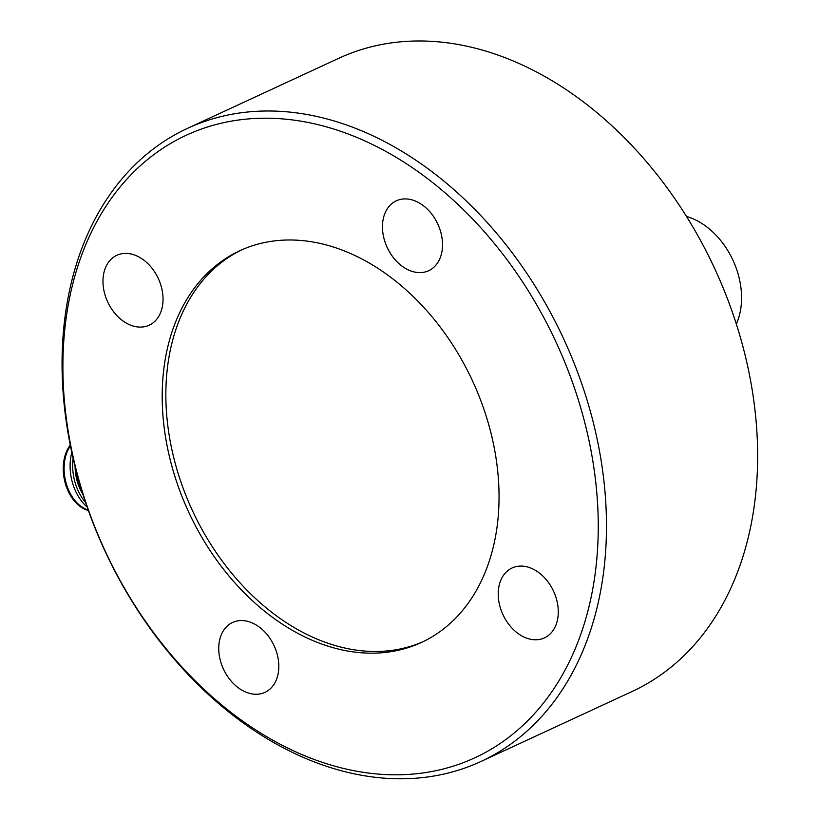 <?xml version="1.0" encoding="UTF-8"?>
<svg xmlns="http://www.w3.org/2000/svg" width="819" height="819" viewBox="0 0 819 819"><rect width="100%" height="100%" fill="white"/><g stroke="black" fill="none" stroke-linecap="round" stroke-linejoin="round"><path stroke-width="1.23" d="M73.106 458.159A42.015 28.522 79 0 0 85.637 502.487M75.061 466.308A38.513 26.147 79 0 0 83.057 494.604M76.843 473.259A46.683 31.695 79 0 0 81.777 490.52M88.401 510.483A37.346 25.358 -101 0 1 65.223 483.056A37.346 25.358 -101 0 1 70.301 445.034M70.454 445.802A37.346 25.358 79 0 0 66.073 482.913A37.346 25.358 79 0 0 88.247 510.042M71.826 452.405A42.015 28.522 79 0 0 87.193 507.033M577.876 642.178A343.089 248.454 65.1 0 1 118.325 577.211A343.089 248.454 65.1 0 1 295.7 120.373A343.089 248.454 65.1 0 1 577.876 642.178M440.243 257.719A38.513 27.887 65.1 0 1 428.675 270.71A38.513 27.887 65.1 0 1 387.192 247.481A38.513 27.887 65.1 0 1 396.314 200.819A38.513 27.887 65.1 0 1 431.777 214.107A38.513 27.887 65.1 0 1 440.243 257.719M160.759 312.203A38.513 27.887 65.1 0 1 149.191 325.194A38.513 27.887 65.1 0 1 107.709 301.965A38.513 27.887 65.1 0 1 116.83 255.303A38.513 27.887 65.1 0 1 152.293 268.591A38.513 27.887 65.1 0 1 160.759 312.203M276.525 679.371A38.513 27.887 65.1 0 1 264.957 692.362A38.513 27.887 65.1 0 1 223.474 669.133A38.513 27.887 65.1 0 1 232.596 622.471A38.513 27.887 65.1 0 1 268.069 635.759A38.513 27.887 65.1 0 1 276.525 679.371M556.009 624.887A38.513 27.887 65.1 0 1 544.44 637.878A38.513 27.887 65.1 0 1 502.958 614.649A38.513 27.887 65.1 0 1 512.08 567.987A38.513 27.887 65.1 0 1 547.553 581.275A38.513 27.887 65.1 0 1 556.009 624.887M486.21 569.666A215.888 156.337 65.1 0 1 421.365 642.485A215.888 156.337 65.1 0 1 188.769 512.295A215.888 156.337 65.1 0 1 239.906 250.686A215.888 156.337 65.1 0 1 438.769 325.163A215.888 156.337 65.1 0 1 486.21 569.666M423.177 641.625A215.888 156.337 65.1 0 1 192.424 510.595A215.888 156.337 65.1 0 1 241.738 249.856M736.322 324.078A70.014 50.706 -114.9 0 0 737.407 321.488A70.014 50.706 -114.9 0 0 686.465 216.421M585.728 643.816A348.925 252.682 65.1 0 1 480.917 761.516A348.925 252.682 65.1 0 1 105.006 551.085A348.925 252.682 65.1 0 1 187.653 128.286A348.925 252.682 65.1 0 1 509.049 248.648A348.925 252.682 65.1 0 1 585.728 643.816M480.917 761.516L632.084 691.502A348.925 252.682 -114.9 0 0 736.895 573.812A348.925 252.682 -114.9 0 0 660.206 178.644A348.925 252.682 -114.9 0 0 338.81 58.272L187.653 128.286M81.89 490.878A43.182 29.31 -101 0 1 76.464 471.826"/></g></svg>
